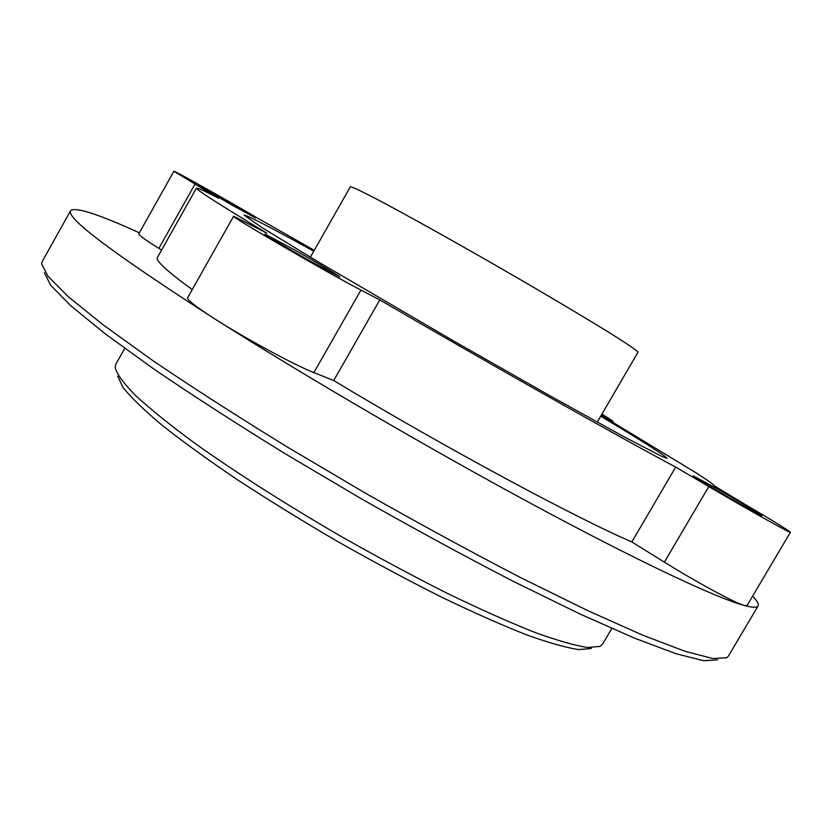 <?xml version="1.0" encoding="UTF-8"?>
<svg xmlns="http://www.w3.org/2000/svg" width="832" height="832" viewBox="0 0 832 832"><rect width="100%" height="100%" fill="white"/><g stroke="black" fill="none" stroke-linecap="round" stroke-linejoin="round"><path stroke-width="1.25" d="M697.611 473.855L696.405 473.086C708.406 480.761 714.366 485.014 714.282 485.857L744.598 504.109C773.198 520.936 788.466 530.338 790.4 532.293C791.586 534.04 747.448 509.34 708.802 486.564L664.383 562.151C696.862 582.41 736.216 603.637 744.64 605.571L747.022 605.613L790.4 532.293M697.632 473.782L601.234 415.324M294.902 250.099L264.878 234.031C263.786 234.094 287.581 248.29 310.367 261.144L339.799 276.879C340.631 276.65 317.096 262.631 294.902 250.099M222.446 198.37L197.943 185.016L231.483 204.818L255.632 217.984L222.446 198.37M711.443 485.638L693.264 475.904C691.808 475.717 722.093 493.782 744.016 506.137L761.748 515.632C762.809 515.559 732.732 497.65 711.443 485.638M708.802 486.564L675.698 467.095L631.831 541.954C574.974 517.473 444.205 447.127 333.715 380.536L379.798 299.884L360.953 290.077L313.882 372.59L333.715 380.536M664.383 562.151L631.831 541.954M192.223 289.588C166.993 271.211 155.386 260.52 157.404 257.514L196.446 188.094C195.406 189.176 218.878 204.204 266.864 233.189L233.626 216.216L187.574 297.814C187.075 299.946 196.446 307.164 215.696 319.488C246.23 338.978 294.715 365.134 313.882 372.59M233.626 216.216C228.342 215.197 329.836 274.092 360.953 290.077M314.267 250.318L256.88 217.734C225.181 199.077 173.15 169.915 173.878 171.288L218.629 198.224C204.599 190.965 197.205 187.585 196.446 188.094M173.878 171.288L138.788 233.813C138.58 235.03 145.278 239.886 158.881 248.373L161.595 250.068M601.276 415.262L612.976 421.169L601.931 414.128M597.262 422.146L637.967 352.217C637.52 350.865 628.087 344.417 609.658 332.873C583.18 316.462 541.185 291.564 496.33 265.73C451.443 239.959 408.793 216.195 381.295 201.562C362.045 191.443 351.728 186.524 350.334 186.826L310.367 257.182M752.627 596.138C757.193 600.902 759.013 604.178 758.087 605.956C757.078 607.797 752.596 607.662 744.64 605.571C717.694 598.437 643.136 563.774 537.836 507.187C432.671 450.674 305.999 376.792 215.696 319.488C113.849 253.989 65.489 217.703 70.616 210.642C75.504 206.721 98.415 214.115 139.339 232.825M675.698 467.095C621.244 438.194 491.556 365.05 379.798 299.884M600.725 416.208C643.23 441.657 665.33 455.686 667.046 458.307L661.939 456.498L623.106 436.29L549.006 395.252L453.201 340.735L317.606 261.508L261.82 227.521L244.015 215.062C247.135 215.218 270.39 227.261 313.768 251.202M591.302 648.482L578.885 649.605C566.093 647.712 548.548 642.751 526.24 634.712C501.374 624.894 472.971 612.279 441.022 596.866C407.628 580.081 373.194 561.642 337.719 541.57C302.515 521.009 269.266 500.521 237.952 480.095C208.562 460.242 183.373 442.031 162.375 425.485C144.217 410.249 131.102 397.582 123.022 387.473L117.749 376.178M611.801 628.462L602.586 644.155L600.028 646.402L587.579 647.494C574.642 645.507 556.806 640.37 534.05 632.091C508.654 621.972 479.586 608.982 446.836 593.122C412.578 575.838 377.218 556.878 340.777 536.245C286.447 504.702 235.758 472.368 195.333 443.633C170.477 425.329 150.571 409.313 135.616 395.606C123.698 383.458 116.875 374.119 115.159 367.588L115.814 364.25L124.748 348.39M717.642 659.88L703.508 660.712L675.802 653.64L634.234 638.03L579.519 613.787L513.604 581.516C465.046 556.421 414.534 528.986 362.076 499.2L285.511 453.939C236.486 423.748 192.546 395.398 153.66 368.909L105.196 333.819L70.793 305.739L50.742 285.355L44.346 272.719M758.087 605.956L728.322 656.219L726.731 657.779L712.733 658.528L684.871 651.227L642.824 635.222L587.257 610.397L520.146 577.366C470.631 551.699 419.089 523.64 365.518 493.22L287.31 447.023C237.234 416.25 192.369 387.41 152.703 360.516L103.303 324.979L68.307 296.691L47.996 276.286L41.6 263.806L42.141 261.654L70.616 210.642M194.917 184.278L158.881 248.373M609.721 419.661L609.419 420.181M612.487 422.001L612.976 421.169"/></g></svg>
